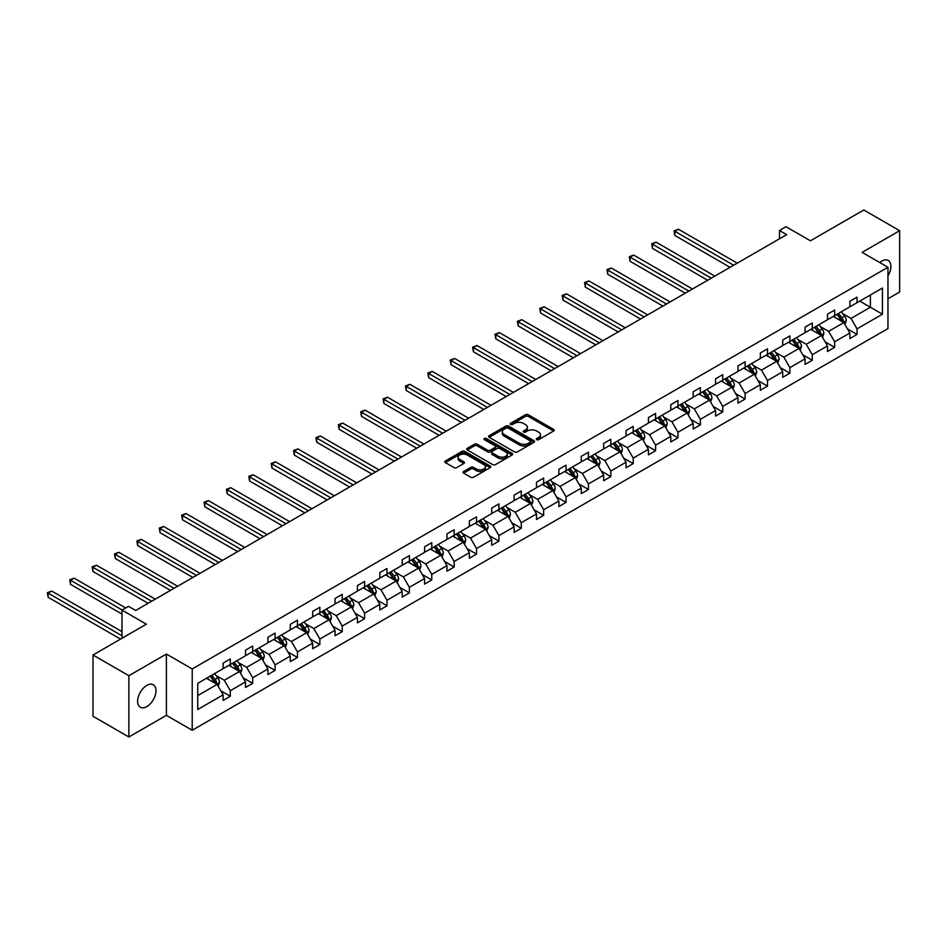 <?xml version="1.0" encoding="UTF-8"?>
<svg xmlns="http://www.w3.org/2000/svg" width="947" height="947" viewBox="0 0 947 947"><rect width="100%" height="100%" fill="white"/><g stroke="black" fill="none" stroke-linecap="round" stroke-linejoin="round"><path stroke-width="1.42" d="M536.689 439.645A1.397 0.805 0 0 0 538.654 439.645L553.616 431.003A1.989 1.148 0 0 0 554.208 430.187A1.989 1.148 0 0 0 553.616 429.382L528.272 414.739A1.989 1.148 0 0 0 525.455 414.739L510.492 423.38A1.397 0.805 0 0 0 512.457 424.516L514.399 423.404A6.369 3.681 0 0 1 523.407 423.404L525.526 424.623A6.369 3.681 0 0 1 527.396 427.227A6.369 3.681 0 0 1 525.526 429.82L523.584 430.944A1.397 0.805 0 0 0 525.561 432.081L527.491 430.968A6.369 3.681 0 0 1 536.511 430.968L538.618 432.187A6.369 3.681 0 0 1 540.488 434.78A6.369 3.681 0 0 1 538.618 437.384L536.689 438.508A1.397 0.805 0 0 0 536.689 439.645L536.689 438.508M146.809 706.604A12.986 7.493 120 0 0 155.296 695.157A12.986 7.493 120 0 0 153.307 684.752A12.986 7.493 120 0 0 146.809 685.403A12.986 7.493 120 0 0 138.321 696.838A12.986 7.493 120 0 0 140.322 707.243A12.986 7.493 120 0 0 146.809 706.604M887.955 275.885A12.986 7.493 120 0 0 888.203 260.461A12.986 7.493 120 0 0 881.716 261.1A12.986 7.493 120 0 0 879.716 262.52M887.955 298.755L899.65 292.007L899.65 230.701L863.782 209.997L810.407 240.81L786.01 226.724L779.488 230.5L779.488 238.774M128.875 737.003L166.4 715.34L166.4 654.046L128.875 675.708L128.875 737.003L93.007 716.299L93.007 654.993L146.383 624.18L121.985 610.093L121.985 638.266M128.875 675.708L93.007 654.993M463.628 471.499A1.989 1.148 0 0 0 463.047 472.304A1.989 1.148 0 0 0 463.628 473.121L470.742 477.229A1.989 1.148 0 0 0 473.559 477.229L490.179 467.629A1.989 1.148 0 0 0 490.759 466.824A1.989 1.148 0 0 0 490.179 466.007L464.823 451.376A1.989 1.148 0 0 0 462.006 451.376L445.386 460.964A1.989 1.148 0 0 0 444.806 461.781A1.989 1.148 0 0 0 445.386 462.598L453.98 467.558A1.989 1.148 0 0 0 456.797 467.558L463.912 463.45A1.989 1.148 0 0 0 464.492 462.633A1.989 1.148 0 0 0 463.912 461.816L459.65 459.366A5.327 3.078 0 0 1 458.088 457.188A5.327 3.078 0 0 1 461.378 454.347A5.327 3.078 0 0 1 467.179 455.01L483.87 464.646A5.327 3.078 0 0 1 485.432 466.824A5.327 3.078 0 0 1 482.141 469.665A5.327 3.078 0 0 1 476.341 469.002L473.559 467.392A1.989 1.148 0 0 0 470.742 467.392L463.628 471.499L463.628 473.121M121.985 610.093L128.52 606.329L135.693 610.472L786.661 234.643L779.488 230.5M166.4 654.046L192.217 668.949L887.955 267.279L887.955 328.573L192.217 730.255L192.217 668.949M899.65 230.701L862.125 252.364L887.955 267.279M514.541 451.944A1.989 1.148 0 0 0 517.358 451.944L533.978 442.344A1.989 1.148 0 0 0 534.558 441.539A1.989 1.148 0 0 0 533.978 440.722L508.622 426.079A1.989 1.148 0 0 0 505.805 426.079L489.185 435.679A1.989 1.148 0 0 0 488.605 436.496A1.989 1.148 0 0 0 489.185 437.301L514.541 451.944M484.888 439.941A1.397 0.805 0 0 1 486.296 440.142L486.296 438.485L512.078 453.364A1.989 1.148 0 0 1 512.658 454.181A1.989 1.148 0 0 1 512.078 454.986L495.459 464.586A1.989 1.148 0 0 1 492.641 464.586L467.285 449.943L467.285 448.322A1.989 1.148 0 0 0 466.705 449.138A1.989 1.148 0 0 0 467.285 449.943M467.285 448.322L474.4 444.214A1.989 1.148 0 0 1 477.217 444.214L487.504 450.156A1.989 1.148 0 0 0 490.321 450.156L495.032 447.434A1.989 1.148 0 0 0 495.612 446.617A1.989 1.148 0 0 0 495.032 445.8L484.331 439.621A1.397 0.805 0 0 1 486.296 438.485M197.745 683.332L223.137 668.665L223.137 663.113L230.31 658.97L230.31 664.522L245.522 655.738L245.522 650.187L252.695 646.055L252.695 651.595L267.906 642.824L267.906 637.272L275.08 633.129L275.08 638.68L290.291 629.897L290.291 624.345L297.465 620.202L297.465 625.754L312.676 616.971L312.676 611.419L319.849 607.287L319.849 612.827L335.06 604.056L335.06 598.504L342.234 594.361L342.234 599.913L357.433 591.129L357.433 585.577L364.619 581.434L364.619 586.986L379.818 578.203L379.818 572.651L386.992 568.52L386.992 574.06L402.203 565.288L402.203 559.736L409.376 555.593L409.376 561.145L424.587 552.361L424.587 546.81L431.761 542.667L431.761 548.218L446.972 539.435L446.972 533.883L454.146 529.752L454.146 535.292L469.357 526.52L469.357 520.968L476.53 516.825L476.53 522.377L491.742 513.594L491.742 508.042L498.915 503.899L498.915 509.45L514.114 500.667L514.114 495.115L521.288 490.984L521.288 496.524L536.499 487.752L536.499 482.201L543.673 478.057L543.673 483.609L558.884 474.826L558.884 469.274L566.057 465.131L566.057 470.683L581.269 461.899L581.269 456.347L588.442 452.216L588.442 457.756L603.653 448.985L603.653 443.433L610.827 439.29L610.827 444.841L626.038 436.058L626.038 430.506L633.212 426.363L633.212 431.915L648.411 423.131L648.411 417.58L655.596 413.448L655.596 418.988L670.796 410.217L670.796 404.665L677.969 400.522L677.969 406.074L693.18 397.29L693.18 391.738L700.354 387.595L700.354 393.147L715.565 384.364L715.565 378.812L722.739 374.681L722.739 380.221L737.95 371.449L737.95 365.897L745.123 361.754L745.123 367.306L760.334 358.522L760.334 352.971L767.508 348.827L767.508 354.379L782.719 345.596L782.719 340.044L789.893 335.901L789.893 341.453L805.092 332.681L805.092 327.129L812.266 322.986L812.266 328.538L827.477 319.755L827.477 314.203L834.65 310.06L834.65 315.611L849.861 306.828L849.861 301.276L857.035 297.133L857.035 302.685L882.438 288.03L882.438 314.203L857.035 328.869L857.035 334.421L849.861 338.553L849.861 333.013L834.65 341.784L834.65 347.336L827.477 351.479L827.477 345.927L812.266 354.711L812.266 360.262L805.092 364.406L805.092 358.854L789.893 367.637L789.893 373.189L782.719 377.32L782.719 371.78L767.508 380.552L767.508 386.104L760.334 390.247L760.334 384.695L745.123 393.478L745.123 399.03L737.95 403.173L737.95 397.622L722.739 406.405L722.739 411.957L715.565 416.088L715.565 410.548L700.354 419.32L700.354 424.872L693.18 429.015L693.18 423.463L677.969 432.246L677.969 437.798L670.796 441.941L670.796 436.389L655.596 445.173L655.596 450.725L648.411 454.856L648.411 449.316L633.212 458.088L633.212 463.639L626.038 467.782L626.038 462.231L610.827 471.014L610.827 476.566L603.653 480.709L603.653 475.157L588.442 483.941L588.442 489.492L581.269 493.636L581.269 488.084L566.057 496.855L566.057 502.407L558.884 506.55L558.884 500.999L543.673 509.782L543.673 515.334L536.499 519.477L536.499 513.925L521.288 522.708L521.288 528.26L514.114 532.403L514.114 526.852L498.915 535.623L498.915 541.175L491.742 545.318L491.742 539.766L476.53 548.55L476.53 554.102L469.357 558.245L469.357 552.693L454.146 561.476L454.146 567.028L446.972 571.171L446.972 565.619L431.761 574.391L431.761 579.943L424.587 584.086L424.587 578.534L409.376 587.318L409.376 592.869L402.203 597.012L402.203 591.461L386.992 600.244L386.992 605.796L379.818 609.939L379.818 604.387L364.619 613.159L364.619 618.711L357.433 622.854L357.433 617.302L342.234 626.085L342.234 631.637L335.06 635.78L335.06 630.229L319.849 639.012L319.849 644.564L312.676 648.707L312.676 643.155L297.465 651.927L297.465 657.478L290.291 661.622L290.291 656.07L275.08 664.853L275.08 670.405L267.906 674.548L267.906 668.996L252.695 677.78L252.695 683.332L245.522 687.475L245.522 681.923L230.31 690.694L230.31 696.246L223.137 700.389L223.137 694.838L197.745 709.504L197.745 683.332M228.878 665.35L239.496 671.482L224.285 680.266L215.987 675.471M224.285 680.266L230.31 690.694M239.496 671.482L245.522 681.923M223.137 667.339L224.285 668.002L230.31 664.522M251.263 652.424L261.881 658.556L246.67 667.339L238.372 662.545M246.67 667.339L252.695 677.78M261.881 658.556L267.906 668.996M245.522 654.413L246.67 655.075L252.695 651.595M273.647 639.509L284.266 645.641L269.055 654.413L260.756 649.618M269.055 654.413L275.08 664.853M284.266 645.641L290.291 656.07M267.906 641.498L269.055 642.161L275.08 638.68M296.032 626.583L306.65 632.714L291.439 641.498L283.129 636.704M291.439 641.498L297.465 651.927M306.65 632.714L312.676 643.155M290.291 628.571L291.439 629.234L297.465 625.754M318.417 613.656L329.035 619.788L313.824 628.571L305.514 623.777M313.824 628.571L319.849 639.012M329.035 619.788L335.06 630.229M312.676 615.645L313.824 616.308L319.849 612.827M340.79 600.741L351.408 606.873L336.209 615.645L327.899 610.851M336.209 615.645L342.234 626.085M351.408 606.873L357.433 617.302M335.06 602.73L336.209 603.393L342.234 599.913M363.175 587.815L373.793 593.947L358.582 602.73L350.283 597.936M358.582 602.73L364.619 613.159M373.793 593.947L379.818 604.387M357.433 589.803L358.582 590.466L364.619 586.986M385.559 574.888L396.177 581.02L380.966 589.803L372.668 585.009M380.966 589.803L386.992 600.244M396.177 581.02L402.203 591.461M379.818 576.877L380.966 577.54L386.992 574.06M407.944 561.973L418.562 568.105L403.351 576.877L395.053 572.083M403.351 576.877L409.376 587.318M418.562 568.105L424.587 578.534M402.203 563.962L403.351 564.625L409.376 561.145M430.329 549.047L440.947 555.179L425.736 563.962L417.426 559.168M425.736 563.962L431.761 574.391M440.947 555.179L446.972 565.619M424.587 551.036L425.736 551.699L431.761 548.218M452.713 536.12L463.332 542.252L448.12 551.036L439.81 546.241M448.12 551.036L454.146 561.476M463.332 542.252L469.357 552.693M446.972 538.109L448.12 538.772L454.146 535.292M475.098 523.206L485.704 529.337L470.505 538.109L462.195 533.315M470.505 538.109L476.53 548.55M485.704 529.337L491.742 539.766M469.357 525.194L470.505 525.857L476.53 522.377M497.471 510.279L508.089 516.411L492.89 525.194L484.58 520.4M492.89 525.194L498.915 535.623M508.089 516.411L514.114 526.852M491.742 512.268L492.89 512.931L498.915 509.45M519.856 497.353L530.474 503.484L515.263 512.268L506.965 507.474M515.263 512.268L521.288 522.708M530.474 503.484L536.499 513.925M514.114 499.341L515.263 500.004L521.288 496.524M542.24 484.438L552.859 490.57L537.647 499.341L529.349 494.547M537.647 499.341L543.673 509.782M552.859 490.57L558.884 500.999M536.499 486.427L537.647 487.089L543.673 483.609M564.625 471.511L575.243 477.643L560.032 486.427L551.734 481.632M560.032 486.427L566.057 496.855M575.243 477.643L581.269 488.084M558.884 473.5L560.032 474.163L566.057 470.683M587.01 458.585L597.628 464.717L582.417 473.5L574.107 468.706M582.417 473.5L588.442 483.941M597.628 464.717L603.653 475.157M581.269 460.573L582.417 461.236L588.442 457.756M609.394 445.67L620.013 451.802L604.802 460.573L596.492 455.779M604.802 460.573L610.827 471.014M620.013 451.802L626.038 462.231M603.653 447.659L604.802 448.322L610.827 444.841M631.767 432.743L642.386 438.875L627.186 447.659L618.876 442.865M627.186 447.659L633.212 458.088M642.386 438.875L648.411 449.316M626.038 434.732L627.186 435.395L633.212 431.915M654.152 419.817L664.77 425.949L649.559 434.732L641.261 429.938M649.559 434.732L655.596 445.173M664.77 425.949L670.796 436.389M648.411 421.806L649.559 422.469L655.596 418.988M676.537 406.902L687.155 413.034L671.944 421.806L663.646 417.011M671.944 421.806L677.969 432.246M687.155 413.034L693.18 423.463M670.796 408.891L671.944 409.554L677.969 406.074M698.922 393.976L709.54 400.108L694.329 408.891L686.03 404.097M694.329 408.891L700.354 419.32M709.54 400.108L715.565 410.548M693.18 395.964L694.329 396.627L700.354 393.147M721.306 381.049L731.924 387.181L716.713 395.964L708.403 391.17M716.713 395.964L722.739 406.405M731.924 387.181L737.95 397.622M715.565 383.038L716.713 383.701L722.739 380.221M743.691 368.134L754.309 374.266L739.098 383.038L730.788 378.244M739.098 383.038L745.123 393.478M754.309 374.266L760.334 384.695M737.95 370.123L739.098 370.786L745.123 367.306M766.076 355.208L776.682 361.34L761.483 370.123L753.173 365.329M761.483 370.123L767.508 380.552M776.682 361.34L782.719 371.78M760.334 357.197L761.483 357.859L767.508 354.379M788.449 342.281L799.067 348.413L783.867 357.197L775.557 352.402M783.867 357.197L789.893 367.637M799.067 348.413L805.092 358.854M782.719 344.27L783.867 344.933L789.893 341.453M810.833 329.367L821.451 335.498L806.24 344.27L797.942 339.476M806.24 344.27L812.266 354.711M821.451 335.498L827.477 345.927M805.092 331.355L806.24 332.018L812.266 328.538M833.218 316.44L843.836 322.572L828.625 331.355L820.327 326.561M828.625 331.355L834.65 341.784M843.836 322.572L849.861 333.013M827.477 318.429L828.625 319.092L834.65 315.611M859.758 301.11L870.376 307.242L851.01 318.429L842.7 313.635M851.01 318.429L857.035 328.869M882.438 314.203L870.376 307.242L870.376 294.99L882.438 288.03M166.4 715.34L192.217 730.255M849.861 305.502L851.01 306.165L857.035 302.685M197.745 695.583L217.112 684.409L206.493 678.277M217.112 684.409L223.137 694.838M847.494 328.905L857.035 334.421M825.109 341.831L834.65 347.336M802.725 354.758L812.266 360.262M780.352 367.673L789.893 373.189M757.967 380.599L767.508 386.104M735.582 393.526L745.123 399.03M713.198 406.441L722.739 411.957M690.813 419.367L700.354 424.872M668.428 432.294L677.969 437.798M646.043 445.208L655.596 450.725M623.671 458.135L633.212 463.639M601.286 471.061L610.827 476.566M578.901 483.976L588.442 489.492M556.516 496.903L566.057 502.407M534.132 509.829L543.673 515.334M511.747 522.744L521.288 528.26M489.374 535.671L498.915 541.175M466.989 548.597L476.53 554.102M444.605 561.512L454.146 567.028M422.22 574.438L431.761 579.943M399.835 587.365L409.376 592.869M377.451 600.28L386.992 605.796M355.066 613.206L364.619 618.711M332.693 626.133L342.234 631.637M310.308 639.047L319.849 644.564M287.924 651.974L297.465 657.478M265.539 664.901L275.08 670.405M243.154 677.815L252.695 683.332M220.769 690.742L230.31 696.246M537.245 439.834L538.618 439.041A6.369 3.681 0 0 0 540.488 436.437L540.488 434.78M527.396 427.227L527.396 428.884A6.369 3.681 0 0 1 525.526 431.477L524.141 432.282M553.593 431.015L528.272 416.396A1.989 1.148 0 0 0 525.455 416.396L511.049 424.718M533.954 442.367L508.622 427.736A1.989 1.148 0 0 0 505.805 427.736L489.22 437.325M530.45 442.107A1.397 0.805 0 0 0 530.45 440.959L508.208 428.115A1.397 0.805 0 0 0 506.231 428.115L504.183 429.299A6.369 3.681 0 0 0 502.324 431.903A6.369 3.681 0 0 0 504.183 434.495L519.394 443.279A6.369 3.681 0 0 0 528.414 443.279L530.45 442.107L530.45 443.764A1.397 0.805 0 0 0 530.865 443.196L530.865 441.539M502.324 431.903L502.324 433.56A6.369 3.681 0 0 0 504.183 436.153L504.183 434.495M530.45 443.764L528.414 444.936A6.369 3.681 0 0 1 519.394 444.936L504.183 436.153M467.321 449.967L474.4 445.871L474.4 444.214M495.612 446.617L495.612 448.274A1.989 1.148 0 0 1 495.032 449.091L490.321 451.814A1.989 1.148 0 0 1 487.504 451.814L477.217 445.871A1.989 1.148 0 0 0 474.4 445.871M486.296 440.142L512.043 455.01M498.169 456.312A5.327 3.078 0 0 0 503.97 456.975A5.327 3.078 0 0 0 507.261 454.134A5.327 3.078 0 0 0 505.698 451.956L499.827 448.57A1.989 1.148 0 0 0 497.009 448.57L492.286 451.293A1.989 1.148 0 0 0 491.706 452.11A1.989 1.148 0 0 0 492.286 452.915L498.169 456.312L498.169 457.969A5.327 3.078 0 0 0 503.97 458.632A5.327 3.078 0 0 0 507.261 455.791L507.261 454.134M491.706 452.11L491.706 453.755A1.989 1.148 0 0 0 492.286 454.572L492.286 452.915M498.169 457.969L492.286 454.572M485.432 466.824L485.432 468.481A5.327 3.078 0 0 1 482.141 471.322A5.327 3.078 0 0 1 476.341 470.647L473.559 469.049A1.989 1.148 0 0 0 470.742 469.049L463.651 473.133M458.088 457.188L458.088 458.845A5.327 3.078 0 0 0 459.65 461.023L459.65 459.366M463.912 461.816L463.912 463.45L459.65 461.023M490.144 467.652L464.823 453.033A1.989 1.148 0 0 0 462.006 453.033L445.421 462.61M844.925 324.454L846.251 320.642A5.374 3.101 -120 0 0 844.535 316.073L841.303 311.764M835.526 317.778L834.129 315.907M737.228 263.171L678.443 229.233L674.856 231.305L674.856 235.448L730.054 267.314M843.043 322.11L843.339 320.879A5.374 3.101 -120 0 0 841.8 317.647L838.58 313.339M837.231 314.12L840.782 318.855A2.734 1.586 60 0 1 841.279 319.684L843.339 320.879M836.864 314.333L840.084 318.642A5.374 3.101 60 0 1 841.421 321.175M674.856 235.448L674.075 230.855L733.641 265.243M674.075 230.855L678.443 229.233M822.541 337.381L823.866 333.569A5.374 3.101 -120 0 0 822.15 328.988L818.93 324.691M813.153 330.692L811.757 328.834M714.843 276.098L656.07 242.16L652.471 244.231L652.471 248.374L707.669 280.241M820.658 335.037L820.966 333.806A5.374 3.101 -120 0 0 819.415 330.562L816.196 326.265M814.858 327.046L818.397 331.781A2.734 1.586 60 0 1 818.895 332.61L820.966 333.806M814.479 327.26L817.699 331.557A5.374 3.101 60 0 1 819.037 334.102M652.471 248.374L651.69 243.77L711.256 278.169M651.69 243.77L656.07 242.16M800.156 350.307L801.482 346.495A5.374 3.101 -120 0 0 799.765 341.914L796.545 337.617M790.769 343.619L789.372 341.76M692.47 289.024L633.685 255.086L630.098 257.158L630.098 261.301L685.285 293.168M798.274 347.951L798.581 346.72A5.374 3.101 -120 0 0 797.043 343.489L793.823 339.192M792.473 339.961L796.013 344.696A2.734 1.586 60 0 1 796.51 345.537L798.581 346.72M792.094 340.186L795.314 344.483A5.374 3.101 60 0 1 796.652 347.016M630.098 261.301L629.305 256.696L688.871 291.096M629.305 256.696L633.685 255.086M777.783 363.222L779.097 359.41A5.374 3.101 -120 0 0 777.38 354.841L774.161 350.532M768.384 356.546L766.987 354.675M670.085 301.939L611.3 268.001L607.714 270.073L607.714 274.216L662.912 306.082M775.889 360.878L776.197 359.647A5.374 3.101 -120 0 0 774.658 356.415L771.438 352.106M770.089 352.888L773.628 357.623A2.734 1.586 60 0 1 774.125 358.451L776.197 359.647M769.71 353.101L772.93 357.41A5.374 3.101 60 0 1 774.279 359.943M607.714 274.216L606.92 269.623L666.499 304.011M606.92 269.623L611.3 268.001M755.398 376.148L756.712 372.337A5.374 3.101 -120 0 0 754.996 367.756L751.776 363.459M745.999 369.472L744.602 367.602M647.701 314.866L588.916 280.928L585.329 282.999L585.329 287.142L640.527 319.009M753.516 373.805L753.812 372.573A5.374 3.101 -120 0 0 752.273 369.33L749.053 365.033M747.704 365.814L751.255 370.549A2.734 1.586 60 0 1 751.752 371.378L753.812 372.573M747.325 366.027L750.557 370.324A5.374 3.101 60 0 1 751.894 372.869M585.329 287.142L584.536 282.549L644.114 316.937M584.536 282.549L588.916 280.928M733.014 389.075L734.327 385.263A5.374 3.101 -120 0 0 732.611 380.682L729.391 376.385M723.615 382.387L722.218 380.528M625.316 327.792L566.531 293.854L562.944 295.926L562.944 300.069L618.142 331.935M731.131 386.719L731.427 385.488A5.374 3.101 -120 0 0 729.888 382.257L726.669 377.96M725.319 378.729L728.87 383.464A2.734 1.586 60 0 1 729.368 384.304L731.427 385.488M724.952 378.954L728.172 383.251A5.374 3.101 60 0 1 729.51 385.784M562.944 300.069L562.151 295.464L621.729 329.864M562.151 295.464L566.531 293.854M710.629 401.99L711.955 398.19A5.374 3.101 -120 0 0 710.238 393.609L707.007 389.3M701.23 395.313L699.833 393.443M602.931 340.707L544.146 306.769L540.559 308.84L540.559 312.983L595.758 344.85M708.747 399.646L709.043 398.415A5.374 3.101 -120 0 0 707.504 395.183L704.284 390.874M702.934 391.656L706.486 396.391A2.734 1.586 60 0 1 706.983 397.219L709.043 398.415M702.567 391.869L705.787 396.177A5.374 3.101 60 0 1 707.125 398.711M540.559 312.983L539.778 308.391L599.344 342.778M539.778 308.391L544.146 306.769M688.244 414.916L689.57 411.105A5.374 3.101 -120 0 0 687.853 406.523L684.634 402.226M678.857 408.24L677.46 406.37M580.547 353.633L521.761 319.695L518.175 321.767L518.175 325.91L573.373 357.777M686.362 412.572L686.658 411.341A5.374 3.101 -120 0 0 685.119 408.098L681.899 403.801M680.55 404.582L684.101 409.317A2.734 1.586 60 0 1 684.598 410.146L686.658 411.341M680.183 404.795L683.403 409.092A5.374 3.101 60 0 1 684.74 411.637M518.175 325.91L517.393 321.317L576.96 355.705M517.393 321.317L521.761 319.695M665.859 427.843L667.185 424.031A5.374 3.101 -120 0 0 665.469 419.45L662.249 415.153M656.472 421.155L655.075 419.296M558.162 366.56L499.389 332.622L495.802 334.693L495.802 338.837L550.988 370.703M663.977 425.499L664.285 424.256A5.374 3.101 -120 0 0 662.746 421.024L659.514 416.727M658.177 417.497L661.716 422.232A2.734 1.586 60 0 1 662.213 423.072L664.285 424.256M657.798 417.722L661.018 422.019A5.374 3.101 60 0 1 662.355 424.552M495.802 338.837L495.009 334.232L554.575 368.632M495.009 334.232L499.389 332.622M643.487 440.757L644.8 436.958A5.374 3.101 -120 0 0 643.084 432.377L639.864 428.068M634.088 434.081L632.691 432.211M535.789 379.475L477.004 345.537L473.417 347.608L473.417 351.751L528.615 383.618M641.593 438.414L641.9 437.183A5.374 3.101 -120 0 0 640.361 433.951L637.142 429.642M635.792 430.423L639.332 435.158A2.734 1.586 60 0 1 639.829 435.987L641.9 437.183M635.413 430.636L638.633 434.945A5.374 3.101 60 0 1 639.971 437.478M473.417 351.751L472.624 347.158L532.202 381.546M472.624 347.158L477.004 345.537M621.102 453.684L622.416 449.872A5.374 3.101 -120 0 0 620.699 445.291L617.48 440.994M611.703 447.008L610.306 445.137M513.404 392.401L454.619 358.463L451.032 360.535L451.032 364.678L506.231 396.544M619.208 451.34L619.516 450.109A5.374 3.101 -120 0 0 617.977 446.866L614.757 442.569M613.407 443.35L616.947 448.085A2.734 1.586 60 0 1 617.444 448.914L619.516 450.109M613.029 443.563L616.248 447.86A5.374 3.101 60 0 1 617.598 450.405M451.032 364.678L450.239 360.085L509.817 394.473M450.239 360.085L454.619 358.463M598.717 466.611L600.031 462.799A5.374 3.101 -120 0 0 598.315 458.218L595.095 453.921M589.318 459.922L587.921 458.064M491.02 405.328L432.234 371.39L428.648 373.461L428.648 377.604L483.846 409.471M596.835 464.267L597.131 463.024A5.374 3.101 -120 0 0 595.592 459.792L592.372 455.495M591.023 456.265L594.574 461A2.734 1.586 60 0 1 595.071 461.84L597.131 463.024M590.644 456.49L593.876 460.787A5.374 3.101 60 0 1 595.213 463.32M428.648 377.604L427.855 373L487.433 407.399M427.855 373L432.234 371.39M576.332 479.525L577.646 475.725A5.374 3.101 -120 0 0 575.93 471.144L572.71 466.835M566.933 472.849L565.537 470.979M468.635 418.243L409.85 384.304L406.263 386.376L406.263 390.519L461.461 422.386M574.45 477.181L574.746 475.95A5.374 3.101 -120 0 0 573.207 472.719L569.987 468.41M568.638 469.191L572.189 473.926A2.734 1.586 60 0 1 572.686 474.755L574.746 475.95M568.271 469.404L571.491 473.713A5.374 3.101 60 0 1 572.828 476.246M406.263 390.519L405.482 385.926L465.048 420.314M405.482 385.926L409.85 384.304M553.948 492.452L555.273 488.64A5.374 3.101 -120 0 0 553.557 484.059L550.337 479.762M544.549 485.775L543.152 483.905M446.25 431.169L387.465 397.231L383.878 399.303L383.878 403.446L439.077 435.312M552.065 490.108L552.361 488.877A5.374 3.101 -120 0 0 550.823 485.633L547.603 481.336M546.253 482.118L549.805 486.853A2.734 1.586 60 0 1 550.302 487.681L552.361 488.877M545.886 482.331L549.106 486.628A5.374 3.101 60 0 1 550.444 489.173M383.878 403.446L383.097 398.853L442.663 433.241M383.097 398.853L387.465 397.231M531.563 505.378L532.889 501.567A5.374 3.101 -120 0 0 531.172 496.986L527.952 492.689M522.176 498.69L520.779 496.832M423.865 444.096L365.092 410.158L361.505 412.229L361.505 416.372L416.692 448.239M529.681 503.035L529.989 501.792A5.374 3.101 -120 0 0 528.438 498.56L525.218 494.263M523.88 495.032L527.42 499.767A2.734 1.586 60 0 1 527.917 500.608L529.989 501.792M523.502 495.257L526.721 499.554A5.374 3.101 60 0 1 528.059 502.088M361.505 416.372L360.712 411.767L420.279 446.167M360.712 411.767L365.092 410.158M509.178 518.293L510.504 514.493A5.374 3.101 -120 0 0 508.788 509.912L505.568 505.603M499.791 511.617L498.394 509.746M401.492 457.01L342.707 423.072L339.121 425.144L339.121 429.287L394.307 461.153M507.296 515.949L507.604 514.718A5.374 3.101 -120 0 0 506.065 511.487L502.845 507.178M501.496 507.959L505.035 512.694A2.734 1.586 60 0 1 505.532 513.523L507.604 514.718M501.117 508.172L504.337 512.481A5.374 3.101 60 0 1 505.674 515.014M339.121 429.287L338.328 424.694L397.906 459.082M338.328 424.694L342.707 423.072M486.805 531.22L488.119 527.408A5.374 3.101 -120 0 0 486.403 522.827L483.183 518.53M477.406 524.543L476.01 522.673M379.108 469.937L320.323 435.999L316.736 438.07L316.736 442.213L371.934 474.08M484.911 528.876L485.219 527.645A5.374 3.101 -120 0 0 483.68 524.401L480.46 520.104M479.111 520.886L482.65 525.621A2.734 1.586 60 0 1 483.148 526.449L485.219 527.645M478.732 521.099L481.952 525.396A5.374 3.101 60 0 1 483.301 527.941M316.736 442.213L315.943 437.621L375.521 472.008M315.943 437.621L320.323 435.999M464.421 544.146L465.735 540.335A5.374 3.101 -120 0 0 464.018 535.753L460.798 531.456M455.022 537.458L453.625 535.6M356.723 482.863L297.938 448.925L294.351 450.997L294.351 455.14L349.55 487.007M462.538 541.802L462.834 540.559A5.374 3.101 -120 0 0 461.296 537.328L458.076 533.031M456.726 533.8L460.278 538.535A2.734 1.586 60 0 1 460.775 539.376L462.834 540.559M456.347 534.025L459.579 538.322A5.374 3.101 60 0 1 460.917 540.867M294.351 455.14L293.558 450.535L353.136 484.935M293.558 450.535L297.938 448.925M442.036 557.061L443.35 553.261A5.374 3.101 -120 0 0 441.633 548.68L438.414 544.371M432.637 550.385L431.24 548.514M334.338 495.778L275.553 461.84L271.967 463.912L271.967 468.055L327.165 499.921M440.154 554.717L440.45 553.486A5.374 3.101 -120 0 0 438.911 550.254L435.691 545.946M434.342 546.727L437.893 551.462A2.734 1.586 60 0 1 438.39 552.29L440.45 553.486M433.975 546.94L437.194 551.249A5.374 3.101 60 0 1 438.532 553.782M271.967 468.055L271.173 463.462L330.752 497.85M271.173 463.462L275.553 461.84M419.651 569.987L420.977 566.176A5.374 3.101 -120 0 0 419.261 561.595L416.029 557.298M410.252 563.311L408.855 561.441M311.954 508.705L253.169 474.767L249.582 476.838L249.582 480.981L304.78 512.848M417.769 567.644L418.065 566.413A5.374 3.101 -120 0 0 416.526 563.169L413.306 558.872M411.957 559.653L415.508 564.388A2.734 1.586 60 0 1 416.005 565.217L418.065 566.413M411.59 559.866L414.81 564.163A5.374 3.101 60 0 1 416.147 566.708M249.582 480.981L248.801 476.388L308.367 510.776M248.801 476.388L253.169 474.767M397.267 582.914L398.592 579.102A5.374 3.101 -120 0 0 396.876 574.521L393.656 570.224M387.879 576.226L386.483 574.367M289.569 521.631L230.784 487.693L227.197 489.765L227.197 493.908L282.395 525.774M395.384 580.57L395.68 579.327A5.374 3.101 -120 0 0 394.141 576.096L390.922 571.799M389.572 572.568L393.123 577.303A2.734 1.586 60 0 1 393.621 578.144L395.68 579.327M389.205 572.793L392.425 577.09A5.374 3.101 60 0 1 393.763 579.635M227.197 493.908L226.416 489.303L285.982 523.703M226.416 489.303L230.784 487.693M374.882 595.829L376.208 592.029A5.374 3.101 -120 0 0 374.491 587.448L371.271 583.139M365.495 589.152L364.098 587.282M267.184 534.546L208.411 500.608L204.824 502.679L204.824 506.823L260.011 538.689M373 593.485L373.307 592.254A5.374 3.101 -120 0 0 371.769 589.022L368.537 584.713M367.199 585.495L370.739 590.23A2.734 1.586 60 0 1 371.236 591.058L373.307 592.254M366.82 585.708L370.04 590.017A5.374 3.101 60 0 1 371.378 592.55M204.824 506.823L204.031 502.23L263.597 536.618M204.031 502.23L208.411 500.608M352.509 608.755L353.823 604.944A5.374 3.101 -120 0 0 352.106 600.362L348.887 596.065M343.11 602.079L341.713 600.209M244.811 547.473L186.026 513.534L182.44 515.606L182.44 519.749L237.638 551.616M350.615 606.411L350.923 605.18A5.374 3.101 -120 0 0 349.384 601.937L346.164 597.64M344.815 598.421L348.354 603.156A2.734 1.586 60 0 1 348.851 603.985L350.923 605.18M344.436 598.634L347.656 602.931A5.374 3.101 60 0 1 348.993 605.476M182.44 519.749L181.646 515.156L241.225 549.544M181.646 515.156L186.026 513.534M330.124 621.682L331.438 617.87A5.374 3.101 -120 0 0 329.722 613.289L326.502 608.992M320.725 614.994L319.328 613.135M222.427 560.399L163.642 526.461L160.055 528.533L160.055 532.676L215.253 564.542M328.23 619.338L328.538 618.095A5.374 3.101 -120 0 0 326.999 614.863L323.779 610.566M322.43 611.336L325.969 616.071A2.734 1.586 60 0 1 326.478 616.911L328.538 618.095M322.051 611.561L325.271 615.858A5.374 3.101 60 0 1 326.62 618.403M160.055 532.676L159.262 528.071L218.84 562.471M159.262 528.071L163.642 526.461M307.739 634.597L309.053 630.797A5.374 3.101 -120 0 0 307.337 626.216L304.117 621.907M298.341 627.92L296.944 626.05M200.042 573.314L141.257 539.376L137.67 541.447L137.67 545.59L192.868 577.457M305.857 632.253L306.153 631.022A5.374 3.101 -120 0 0 304.614 627.79L301.395 623.481M300.045 624.262L303.596 628.997A2.734 1.586 60 0 1 304.094 629.826L306.153 631.022M299.666 624.475L302.898 628.784A5.374 3.101 60 0 1 304.236 631.318M137.67 545.59L136.877 540.997L196.455 575.385M136.877 540.997L141.257 539.376M285.355 647.523L286.669 643.711A5.374 3.101 -120 0 0 284.952 639.13L281.733 634.833M275.956 640.847L274.559 638.976M177.657 586.24L118.872 552.302L115.285 554.374L115.285 558.517L170.484 590.383M283.473 645.179L283.769 643.948A5.374 3.101 -120 0 0 282.23 640.705L279.01 636.408M277.66 637.189L281.212 641.924A2.734 1.586 60 0 1 281.709 642.753L283.769 643.948M277.293 637.402L280.513 641.699A5.374 3.101 60 0 1 281.851 644.244M115.285 558.517L114.504 553.924L174.07 588.312M114.504 553.924L118.872 552.302M262.97 660.45L264.296 656.638A5.374 3.101 -120 0 0 262.579 652.057L259.36 647.76M253.571 653.761L252.174 651.903M155.272 599.167L96.487 565.229L92.901 567.3L92.901 571.443L148.099 603.31M261.088 658.106L261.384 656.863A5.374 3.101 -120 0 0 259.845 653.631L256.625 649.334M255.276 650.104L258.827 654.839A2.734 1.586 60 0 1 259.324 655.679L261.384 656.863M254.909 650.329L258.129 654.626A5.374 3.101 60 0 1 259.466 657.171M92.901 571.443L92.119 566.839L151.686 601.238M92.119 566.839L96.487 565.229M240.585 673.376L241.911 669.565A5.374 3.101 -120 0 0 240.195 664.983L236.975 660.686M231.198 666.688L229.801 664.818M125.714 607.95L74.115 578.144L70.528 580.215L70.528 584.358L121.985 614.07M238.703 671.021L239.011 669.789A5.374 3.101 -120 0 0 237.472 666.558L234.24 662.249M232.903 663.03L236.442 667.765A2.734 1.586 60 0 1 236.939 668.594L239.011 669.789M232.524 663.243L235.744 667.552A5.374 3.101 60 0 1 237.081 670.085M70.528 584.358L69.735 579.765L122.127 610.01M69.735 579.765L74.115 578.144M218.201 686.291L219.526 682.479A5.374 3.101 -120 0 0 217.81 677.898L214.59 673.601M208.814 679.615L207.417 677.744M121.985 631.637L51.73 591.07L48.143 593.142L48.143 597.285L120.553 639.095M216.318 683.947L216.626 682.716A5.374 3.101 -120 0 0 215.087 679.473L211.868 675.175M210.518 675.957L214.058 680.692A2.734 1.586 60 0 1 214.555 681.52L216.626 682.716M210.139 676.17L213.359 680.467A5.374 3.101 60 0 1 214.697 683.012M48.143 597.285L47.35 592.692L121.985 635.78M47.35 592.692L51.73 591.07M538.618 439.041L538.618 437.384M523.584 432.081L523.584 430.944M525.526 431.477L525.526 429.82M510.492 424.516L510.492 423.38M525.455 416.396L525.455 414.739M528.272 416.396L528.272 414.739M553.616 431.003L553.616 429.382M489.185 437.301L489.185 435.679M505.805 427.736L505.805 426.079M508.622 427.736L508.622 426.079M533.978 442.344L533.978 440.722M519.394 444.936L519.394 443.279M528.414 444.936L528.414 443.279M477.217 445.871L477.217 444.214M487.504 451.814L487.504 450.156M490.321 451.814L490.321 450.156M495.032 449.091L495.032 447.434M512.078 454.986L512.078 453.364M470.742 469.049L470.742 467.392M473.559 469.049L473.559 467.392M476.341 470.647L476.341 469.002M445.386 462.598L445.386 460.964M462.006 453.033L462.006 451.376M464.823 453.033L464.823 451.376M490.179 467.629L490.179 466.007M843.446 322.347L846.216 320.749M841.8 317.647L844.535 316.073M838.557 319.518L840.084 318.642M821.061 335.274L823.831 333.675M819.415 330.562L822.15 328.988M816.172 332.444L817.699 331.557M798.688 348.188L801.446 346.602M797.043 343.489L799.765 341.914M793.787 345.371L795.314 344.483M776.303 361.115L779.061 359.517M774.658 356.415L777.38 354.841M771.403 358.286L772.93 357.41M753.919 374.041L756.677 372.443M752.273 369.33L754.996 367.756M749.018 371.212L750.557 370.324M731.534 386.956L734.292 385.37M729.888 382.257L732.611 380.682M726.633 384.139L728.172 383.251M709.149 399.883L711.919 398.285M707.504 395.183L710.238 393.609M704.26 397.053L705.787 396.177M686.764 412.809L689.534 411.211M685.119 408.098L687.853 406.523M681.876 409.98L683.403 409.092M664.392 425.724L667.15 424.138M662.746 421.024L665.469 419.45M659.491 422.907L661.018 422.019M642.007 438.65L644.765 437.052M640.361 433.951L643.084 432.377M637.106 435.821L638.633 434.945M619.622 451.577L622.38 449.979M617.977 446.866L620.699 445.291M614.721 448.748L616.248 447.86M597.237 464.492L599.996 462.905M595.592 459.792L598.315 458.218M592.337 461.674L593.876 460.787M574.853 477.418L577.611 475.82M573.207 472.719L575.93 471.144M569.964 474.589L571.491 473.713M552.468 490.345L555.238 488.747M550.823 485.633L553.557 484.059M547.579 487.516L549.106 486.628M530.083 503.259L532.853 501.673M528.438 498.56L531.172 496.986M525.194 500.442L526.721 499.554M507.71 516.186L510.469 514.588M506.065 511.487L508.788 509.912M502.81 513.357L504.337 512.481M485.326 529.113L488.084 527.515M483.68 524.401L486.403 522.827M480.425 526.283L481.952 525.396M462.941 542.027L465.699 540.441M461.296 537.328L464.018 535.753M458.04 539.21L459.579 538.322M440.556 554.954L443.314 553.356M438.911 550.254L441.633 548.68M435.656 552.125L437.194 551.249M418.172 567.88L420.942 566.282M416.526 563.169L419.261 561.595M413.283 565.051L414.81 564.163M395.787 580.795L398.557 579.209M394.141 576.096L396.876 574.521M390.898 577.978L392.425 577.09M373.414 593.722L376.172 592.124M371.769 589.022L374.491 587.448M368.513 590.892L370.04 590.017M351.029 606.648L353.787 605.05M349.384 601.937L352.106 600.362M346.128 603.819L347.656 602.931M328.645 619.563L331.403 617.977M326.999 614.863L329.722 613.289M323.744 616.746L325.271 615.858M306.26 632.489L309.018 630.891M304.614 627.79L307.337 626.216M301.359 629.66L302.898 628.784M283.875 645.416L286.633 643.818M282.23 640.705L284.952 639.13M278.986 642.587L280.513 641.699M261.49 658.331L264.26 656.745M259.845 653.631L262.579 652.057M256.601 655.513L258.129 654.626M239.106 671.257L241.876 669.659M237.472 666.558L240.195 664.983M234.217 668.428L235.744 667.552M216.733 684.184L219.491 682.586M215.087 679.473L217.81 677.898M211.832 681.355L213.359 680.467"/></g></svg>
